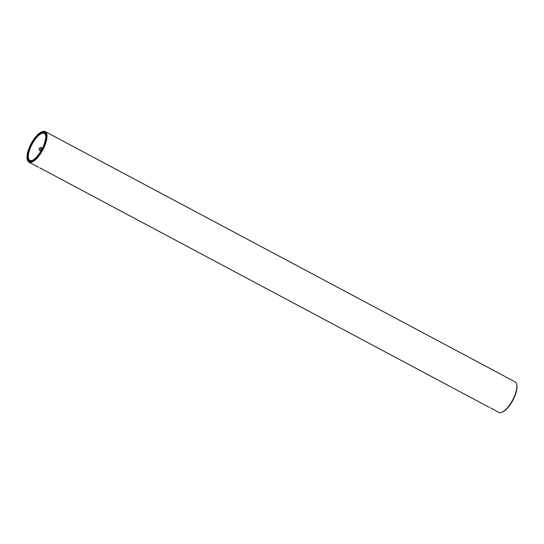 <?xml version="1.0" encoding="UTF-8"?>
<svg xmlns="http://www.w3.org/2000/svg" width="544" height="544" viewBox="0 0 544 544"><rect width="100%" height="100%" fill="white"/><g stroke="black" fill="none" stroke-linecap="round" stroke-linejoin="round"><path stroke-width="0.82" d="M41.242 168.49C43.071 169.701 42.554 169.463 39.678 167.79L488.451 406.905M490.593 407.891L498.766 412.4A17.326 6.446 -62 0 0 501.731 412.332A17.326 6.446 -62 0 0 512.808 399.752A17.326 6.446 -62 0 0 516.65 384.316A17.326 6.446 -62 0 0 515.052 381.813L505.335 376.788M506.981 377.556L507.477 377.774M41.235 150.477L39.698 150.668L38.957 148.328L41.113 147.519L41.997 149.083M40.732 147.41L41.079 149.518L39.365 150.457M516.65 384.316L516.8 384.989A16.748 6.236 118 0 1 513.08 399.915A16.748 6.236 118 0 1 502.377 412.073L501.731 412.332M42.01 149.063A15.83 5.896 118 0 1 31.892 160.555A15.83 5.896 118 0 1 31.232 144.228A15.83 5.896 118 0 1 45.526 134.953A15.83 5.896 118 0 1 42.01 149.063M45.594 135.306A15.259 5.678 -62 0 0 44.261 133.43A15.259 5.678 -62 0 0 31.899 144.568A15.259 5.678 -62 0 0 29.92 160.364A15.259 5.678 -62 0 0 32.218 160.419M42.323 149.199A16.748 6.236 -62 0 0 41.623 131.927A16.748 6.236 -62 0 0 30.92 144.085A16.748 6.236 -62 0 0 27.2 159.011A16.748 6.236 -62 0 0 42.323 149.199M41.623 131.927L42.269 131.668A17.326 6.446 118 0 1 45.234 131.6A17.326 6.446 118 0 1 42.99 149.539A17.326 6.446 118 0 1 28.948 162.187A17.326 6.446 118 0 1 27.35 159.684L27.2 159.011M38.366 167.198L28.948 162.187M489.416 407.368L488.947 407.123M45.234 131.6L504.744 376.319"/></g></svg>
